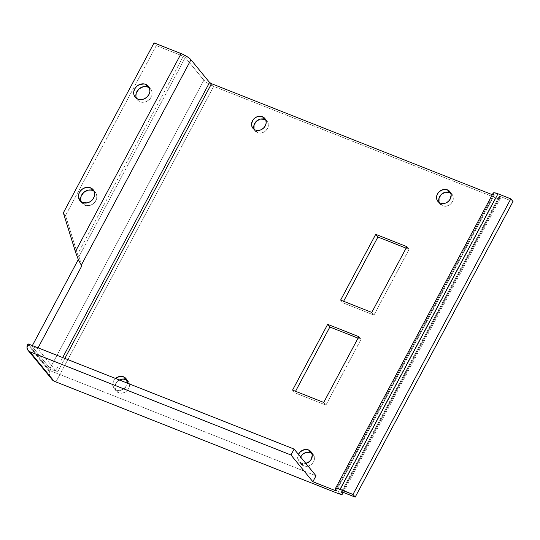 <?xml version="1.0" encoding="UTF-8"?>
<svg xmlns="http://www.w3.org/2000/svg" width="540" height="540" viewBox="0 0 540 540"><rect width="100%" height="100%" fill="white"/><g stroke="black" fill="none" stroke-linecap="round" stroke-linejoin="round"><path stroke-width="0.41" stroke-dasharray="2.7 2.03" d="M300.618 457.002A7.722 6.676 -39.3 0 0 301.185 464.15A7.722 6.676 -39.3 0 0 303.608 465.905L301.421 463.232A7.722 6.676 140.7 0 1 298.998 461.477A7.722 6.676 140.7 0 1 298.424 454.329M119.381 379.985A7.722 6.676 -39.3 0 0 116.195 391.007A7.722 6.676 -39.3 0 0 118.625 392.762L116.431 390.089A7.722 6.676 140.7 0 1 114.008 388.334A7.722 6.676 140.7 0 1 115.533 378.466L113.582 380.909L112.684 385.027L114.251 388.618L116.431 390.089L119.151 390.555L123.336 389.239L126.387 385.972L127.271 383.11A7.722 6.676 140.7 0 1 116.431 390.089L118.625 392.762L115.661 390.238L114.899 386.316L116.586 382.334L119.381 379.985M254.185 129.404A7.722 6.676 -39.3 0 0 255.076 130.91A7.722 6.676 -39.3 0 0 257.499 132.665L255.312 129.992L257.499 132.665L255.319 131.193L254.016 128.925M439.175 202.547A7.722 6.676 -39.3 0 0 440.06 204.053A7.722 6.676 -39.3 0 0 442.49 205.808L440.303 203.135L442.49 205.808L440.309 204.336L439 202.068M81.203 201.812A8.586 7.418 -39.3 0 0 82.114 203.297A8.586 7.418 -39.3 0 0 84.807 205.247L82.62 202.574L84.807 205.247L82.384 203.607L81.203 201.812M136.438 98.368A8.586 7.418 -39.3 0 0 137.349 99.853A8.586 7.418 -39.3 0 0 140.042 101.803L137.855 99.131L140.042 101.803L137.619 100.163L136.438 98.368M55.708 370.636L37.652 348.59L31.961 346.343L50.011 368.388A8.586 1.87 -151.9 0 0 50.706 369.11L57.672 371.871L55.708 370.636L62.681 357.568L55.708 370.636L37.652 348.59L38.057 347.834L37.652 348.59L31.961 346.343L50.011 368.388L203.884 80.21L185.281 57.497A1.715 0.371 -151.9 0 0 183.31 56.268L156.276 45.576L154.089 42.903L156.276 45.576L65.529 215.528L156.276 45.576L183.31 56.268L77.578 254.293L183.31 56.268L185.281 57.497L78.759 257.006L185.281 57.497L203.884 80.21A8.586 1.87 -151.9 0 0 213.732 86.366L55.917 381.929L213.732 86.366L495.484 197.768L213.732 86.366L207.9 83.396L203.884 80.21L50.011 368.388A8.586 1.87 28.1 0 0 50.706 369.11L57.672 371.871L64.854 358.425L57.672 371.871A1.715 0.371 28.1 0 1 55.708 370.636M316.015 475.801L49.916 370.589L50.706 369.11L49.916 370.589L316.015 475.801M494.174 194.987L336.353 490.556L494.276 195.203L492.311 194.704L493.297 195.095L335.86 489.949L493.297 195.095A1.715 0.371 -151.9 0 0 494.262 195.237A1.715 0.371 -151.9 0 0 494.174 194.987L493.627 194.319L335.806 489.888L493.627 194.319A8.586 1.87 -151.9 0 1 493.169 193.091M298.566 454.052L297.675 458.17L299.241 461.761L302.738 463.597L305.89 463.442A7.722 6.676 140.7 0 1 301.421 463.232L303.608 465.905L301.428 464.434L300.119 462.166L299.882 459.459L300.76 456.725M63.342 212.855L65.529 215.528L77.578 254.293L79.306 257.675L78.307 259.538L79.306 257.675L77.578 254.293L65.529 215.528L63.342 212.855M94.007 191.16L95.985 193.279L96.863 196.094L96.498 199.179L94.959 202.061L92.475 204.302L89.424 205.565L84.807 205.247A8.586 7.418 -39.3 0 0 94.811 202.244A8.586 7.418 -39.3 0 0 95.391 192.422A8.586 7.418 -39.3 0 0 94.115 191.234M149.243 87.716L151.22 89.829L152.098 92.644L151.106 97.227L149.054 99.839L146.232 101.628L143.066 102.317L140.042 101.803A8.586 7.418 -39.3 0 0 150.046 98.8A8.586 7.418 -39.3 0 0 150.626 88.972A8.586 7.418 -39.3 0 0 149.351 87.784M32.366 345.58L31.961 346.343L32.366 345.58M49.599 371.183L49.916 370.589L28.033 343.865L49.916 370.589L49.457 371.527L27.716 344.459L49.599 371.183M49.363 371.885L49.295 372.613L49.363 371.885M49.403 374.018L49.7 375.394L49.403 374.018M50.18 376.745L51.692 379.256M337.669 493.331L495.484 197.768A8.586 1.87 -151.9 0 0 500.324 198.47A8.586 1.87 -151.9 0 0 499.865 197.242L342.448 492.062L499.865 197.242L499.318 196.574L500.371 198.308L498.974 198.767L495.484 197.768L337.669 493.331M311.837 453.195L314.199 456.341L314.435 459.047L313.565 461.788L311.715 464.137L309.177 465.75L306.329 466.371L303.608 465.905A7.722 6.676 -39.3 0 0 312.613 463.205A7.722 6.676 -39.3 0 0 313.139 454.363A7.722 6.676 -39.3 0 0 311.837 453.195M126.853 380.045L129.208 383.198L129.445 385.904L128.574 388.645L126.731 390.994L124.193 392.607L121.345 393.228L118.625 392.762A7.722 6.676 -39.3 0 0 127.629 390.062A7.722 6.676 -39.3 0 0 128.149 381.22A7.722 6.676 -39.3 0 0 126.853 380.045M265.734 119.948L268.09 123.1L268.326 125.806L267.455 128.547L265.606 130.896L263.068 132.509L260.219 133.13L257.499 132.665A7.722 6.676 -39.3 0 0 266.504 129.965A7.722 6.676 -39.3 0 0 267.03 121.122A7.722 6.676 -39.3 0 0 265.734 119.948M450.718 193.097L453.08 196.243L453.317 198.95L452.446 201.69L450.596 204.039L448.058 205.652L445.21 206.273L442.49 205.808A7.722 6.676 -39.3 0 0 451.494 203.107A7.722 6.676 -39.3 0 0 452.014 194.265A7.722 6.676 -39.3 0 0 450.718 193.097M325.91 405.101L294.746 392.776L295.542 391.284L294.746 392.776L325.91 405.101L361.024 339.336L325.91 405.101L323.723 402.428L325.91 405.101M358.04 338.155L361.024 339.336L358.04 338.155M373.964 315.097L342.799 302.778L343.595 301.286L342.799 302.778L373.964 315.097L409.077 249.338L373.964 315.097L371.776 312.424L373.964 315.097M406.094 248.157L409.077 249.338L406.094 248.157M341.665 491.832L499.318 196.574L341.665 491.832M500.195 196.466A1.715 0.371 -151.9 0 0 499.223 196.324A1.715 0.371 -151.9 0 0 499.318 196.574L500.195 196.466L342.374 492.035L500.195 196.466L513 201.528L500.195 196.466M493.304 192.942L493.229 193.725M81.837 265.835L79.306 257.675L81.837 265.835M406.89 246.665L409.077 249.338L406.89 246.665M340.612 300.105L342.799 302.778L340.612 300.105M358.837 336.663L361.024 339.336L358.837 336.663M292.559 390.103L294.746 392.776L292.559 390.103M301.185 464.15L298.998 461.477M116.195 391.007L114.008 388.334M255.076 130.91L252.889 128.237M440.06 204.053L437.873 201.38M82.114 203.297L79.92 200.624M137.349 99.853L135.162 97.18M343.366 492.426L500.324 198.47M499.223 196.324L341.408 491.893M494.262 195.237L336.447 490.799M150.626 88.972L148.439 86.299M95.391 192.422L93.204 189.749M452.014 194.265L449.827 191.592M267.03 121.122L264.843 118.449M128.149 381.22L125.962 378.547M313.139 454.363L310.946 451.69"/><path stroke-width="0.81" d="M305.579 463.523L309.528 461.471L311.378 459.115L312.269 454.99L310.703 451.406L308.522 449.935L304.364 449.644L300.416 451.697L298.424 454.329A7.722 6.676 140.7 0 1 308.522 449.935L310.709 452.608A7.722 6.676 -39.3 0 0 300.618 457.002L302.603 454.37L305.141 452.763L309.393 452.237L311.891 453.229M115.533 378.466A7.722 6.676 140.7 0 1 123.539 376.792L125.725 379.465A7.722 6.676 -39.3 0 0 119.381 379.985M254.016 128.925L254.077 124.828L256.493 121.129L260.449 119.077L264.6 119.367L262.413 116.694A7.722 6.676 140.7 0 1 264.843 118.449A7.722 6.676 140.7 0 1 264.317 127.292A7.722 6.676 140.7 0 1 255.312 129.992L258.032 130.457L260.881 129.836L263.419 128.23L265.268 125.874L266.139 123.133L265.903 120.433L263.594 117.315L261.097 116.323L258.262 116.404L255.515 117.544L253.274 119.563L251.586 123.545L251.822 126.252L253.132 128.52L255.312 129.992A7.722 6.676 140.7 0 1 252.889 128.237A7.722 6.676 140.7 0 1 253.409 119.394A7.722 6.676 140.7 0 1 262.413 116.694L264.6 119.367A7.722 6.676 -39.3 0 0 256.284 121.331A7.722 6.676 -39.3 0 0 254.185 129.404M439 202.068L439.067 197.971L441.484 194.272L445.433 192.22L449.591 192.51L447.404 189.837A7.722 6.676 140.7 0 1 449.827 191.592A7.722 6.676 140.7 0 1 449.307 200.435A7.722 6.676 140.7 0 1 440.303 203.135L443.023 203.6L445.871 202.979L448.409 201.373L450.252 199.017L451.15 194.9L450.36 192.362L448.585 190.458L446.087 189.472L443.245 189.547L439.297 191.599L437.447 193.954L436.577 196.695L436.813 199.395L438.122 201.663L440.303 203.135A7.722 6.676 140.7 0 1 437.873 201.38A7.722 6.676 140.7 0 1 438.399 192.537A7.722 6.676 140.7 0 1 447.404 189.837L449.591 192.51A7.722 6.676 -39.3 0 0 441.268 194.474A7.722 6.676 -39.3 0 0 439.175 202.547M94.115 191.234A8.586 7.418 -39.3 0 0 92.698 190.472L90.511 187.799A8.586 7.418 140.7 0 1 93.204 189.749A8.586 7.418 140.7 0 1 92.624 199.571A8.586 7.418 140.7 0 1 82.62 202.574L87.237 202.892L90.288 201.629L92.772 199.388L94.311 196.506L94.669 193.421L93.798 190.607L91.82 188.487L89.046 187.394L85.894 187.481L82.836 188.744L80.352 190.984L78.813 193.867L78.455 196.951L80.197 200.941L82.62 202.574A8.586 7.418 140.7 0 1 79.92 200.624A8.586 7.418 140.7 0 1 80.507 190.802A8.586 7.418 140.7 0 1 90.511 187.799L92.698 190.472A8.586 7.418 -39.3 0 0 83.369 192.733A8.586 7.418 -39.3 0 0 81.203 201.812L80.642 199.625L81.007 196.54L83.687 192.436L88.081 190.154L91.233 190.066L94.007 191.16M149.351 87.784A8.586 7.418 -39.3 0 0 147.933 87.021L145.746 84.348A8.586 7.418 140.7 0 1 148.439 86.299A8.586 7.418 140.7 0 1 147.859 96.127A8.586 7.418 140.7 0 1 137.855 99.131L140.879 99.644L144.038 98.955L146.86 97.166L148.912 94.554L149.884 91.51L149.621 88.506L147.056 85.043L144.281 83.943L139.556 84.523L136.735 86.312L134.683 88.925L133.718 91.969L133.981 94.972L135.432 97.49L137.855 99.131A8.586 7.418 140.7 0 1 135.162 97.18A8.586 7.418 140.7 0 1 135.743 87.352A8.586 7.418 140.7 0 1 145.746 84.348L147.933 87.021A8.586 7.418 -39.3 0 0 138.605 89.282A8.586 7.418 -39.3 0 0 136.438 98.368L135.878 96.181L136.242 93.096L138.922 88.985L143.316 86.704L146.468 86.616L149.243 87.716M64.854 358.425L211.545 83.693L492.311 194.704L211.545 83.693L64.854 358.425M28.06 350.399L52.745 380.302L53.973 381.085L29.997 351.803A6.183 5.339 140.7 0 1 28.06 350.399A6.183 5.339 140.7 0 1 27.716 344.459L28.033 343.865L294.125 449.084L316.015 475.801L294.125 449.084L290.972 454.99L294.125 449.084L28.033 343.865L27 347.753L28.256 350.622L29.997 351.803L290.972 454.99L312.856 481.714L335.482 490.658L336.454 490.765L335.806 489.888A8.586 1.87 28.1 0 1 335.353 488.66A8.586 1.87 28.1 0 1 340.187 489.362L352.991 494.424L510.813 198.862L352.991 494.424L355.185 497.097L513 201.528L355.185 497.097L341.874 491.866L341.401 491.927L342.05 492.804A8.586 1.87 28.1 0 1 342.502 494.033A8.586 1.87 28.1 0 1 337.669 493.331L55.917 381.929A8.586 1.87 28.1 0 1 53.973 381.085A8.586 1.87 -151.9 0 0 55.917 381.929L337.669 493.331L341.901 494.343L342.556 493.87L342.05 492.804L342.448 492.062L342.05 492.804L341.503 492.136A1.715 0.371 28.1 0 1 341.408 491.893A1.715 0.371 28.1 0 1 342.374 492.035L355.185 497.097L352.991 494.424L337.675 488.538L335.488 488.504L335.414 489.287L336.353 490.556A1.715 0.371 28.1 0 1 336.447 490.799A1.715 0.371 28.1 0 1 335.482 490.658L335.86 489.949L335.482 490.658L312.856 481.714L316.015 475.801L312.856 481.714L290.972 454.99L29.997 351.803L53.973 381.085L51.428 378.925L50.18 376.745M127.258 383.231L126.495 379.316L123.539 376.792L119.381 376.502L115.425 378.554M292.559 390.103L323.723 402.428L358.837 336.663L327.672 324.344L292.559 390.103L327.672 324.344L358.837 336.663L323.723 402.428L292.559 390.103M340.612 300.105L371.776 312.424L406.89 246.665L375.725 234.34L340.612 300.105L375.725 234.34L406.89 246.665L371.776 312.424L340.612 300.105M154.089 42.903L63.342 212.855L154.089 42.903L181.123 53.595L75.384 251.62L78.428 259.814L81.29 265.167L190.978 59.744L209.574 82.465A1.715 0.371 -151.9 0 0 211.545 83.693L209.574 82.465L62.681 357.568L209.574 82.465L190.978 59.744A8.586 1.87 -151.9 0 0 181.123 53.595L75.384 251.62L63.342 212.855L76.059 253.679L78.428 259.814L81.29 265.167L190.978 59.744L188.257 57.416L182.567 54.209L154.089 42.903M78.307 259.538L32.366 345.58L78.307 259.538M38.057 347.834L81.837 265.835L81.29 265.167L81.837 265.835L38.057 347.834M118.82 380.315L123.005 378.999L126.907 380.086M265.734 119.948A7.722 6.676 -39.3 0 0 264.6 119.367L265.781 119.988M450.718 193.097A7.722 6.676 -39.3 0 0 449.591 192.51L450.772 193.131M295.542 391.284L329.859 327.011L358.04 338.155L329.859 327.011L327.672 324.344L329.859 327.011L295.542 391.284M343.595 301.286L377.912 237.013L406.094 248.157L377.912 237.013L375.725 234.34L377.912 237.013L343.595 301.286M510.813 198.862L513 201.528L510.813 198.862L498.002 193.793L510.813 198.862M493.121 193.259L494.512 192.794L498.002 193.793L340.187 489.362L498.002 193.793A8.586 1.87 -151.9 0 0 493.169 193.091L335.353 488.66M493.229 193.725L494.174 194.987M126.853 380.045A7.722 6.676 -39.3 0 0 125.725 379.465L123.539 376.792A7.722 6.676 140.7 0 1 125.962 378.547A7.722 6.676 140.7 0 1 127.271 383.11M311.837 453.195A7.722 6.676 -39.3 0 0 310.709 452.608L308.522 449.935A7.722 6.676 140.7 0 1 310.946 451.69A7.722 6.676 140.7 0 1 305.89 463.442M342.509 494.026L343.366 492.426"/></g></svg>
